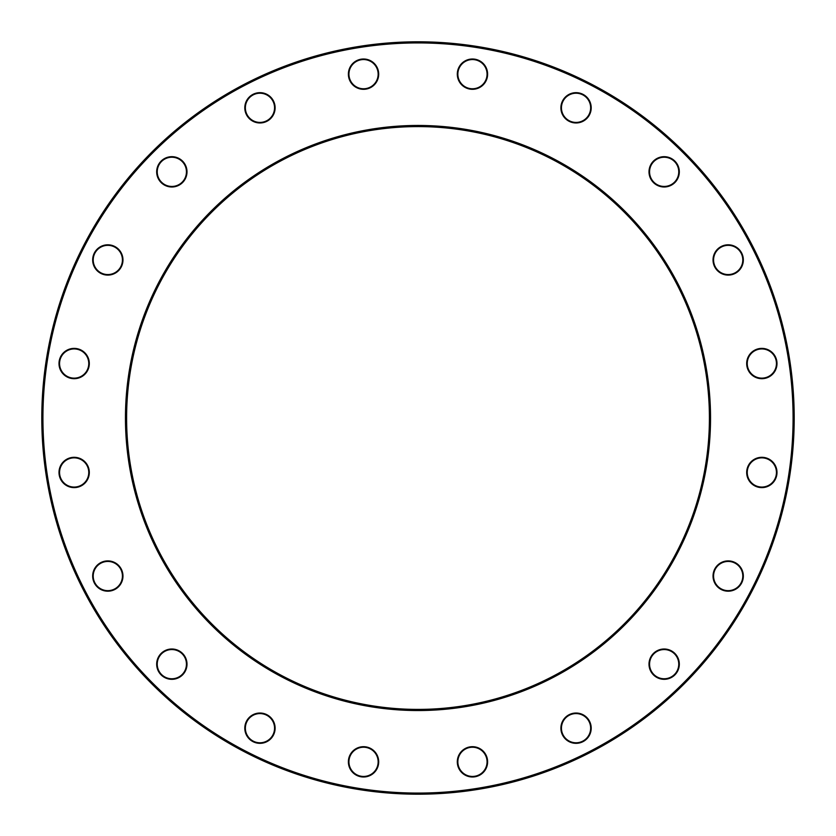 <?xml version="1.0" encoding="UTF-8"?>
<svg xmlns="http://www.w3.org/2000/svg" width="836" height="836" viewBox="0 0 836 836"><rect width="100%" height="100%" fill="white"/><g stroke="black" fill="none" stroke-linecap="round" stroke-linejoin="round"><path stroke-width="1.25" d="M794.2 418A376.2 376.2 0 0 1 229.9 743.8A376.2 376.2 0 0 1 229.9 92.2A376.2 376.2 0 0 1 794.2 418M709.419 418A291.419 291.419 0 0 0 272.296 165.632A291.419 291.419 0 0 0 272.296 670.367A291.419 291.419 0 0 0 709.419 418M793.082 418A375.082 375.082 0 0 0 230.464 93.172A375.082 375.082 0 0 0 230.464 742.828A375.082 375.082 0 0 0 793.082 418M710.537 418A292.537 292.537 0 0 1 271.731 671.35A292.537 292.537 0 0 1 271.731 164.65A292.537 292.537 0 0 1 710.537 418M591.209 728.177A15.163 15.163 0 0 1 568.47 741.313A15.163 15.163 0 0 1 568.47 715.052A15.163 15.163 0 0 1 591.209 728.177M679.323 664.16A15.163 15.163 0 0 1 656.584 677.296A15.163 15.163 0 0 1 656.584 651.035A15.163 15.163 0 0 1 679.323 664.16M743.34 576.046A15.163 15.163 0 0 1 720.601 589.171A15.163 15.163 0 0 1 720.601 562.921A15.163 15.163 0 0 1 743.34 576.046M776.999 472.455A15.163 15.163 0 0 1 754.26 485.591A15.163 15.163 0 0 1 754.26 459.33A15.163 15.163 0 0 1 776.999 472.455M776.999 363.545A15.163 15.163 0 0 1 754.26 376.67A15.163 15.163 0 0 1 754.26 350.409A15.163 15.163 0 0 1 776.999 363.545M743.34 259.954A15.163 15.163 0 0 1 720.601 273.079A15.163 15.163 0 0 1 720.601 246.829A15.163 15.163 0 0 1 743.34 259.954M679.323 171.84A15.163 15.163 0 0 1 656.584 184.965A15.163 15.163 0 0 1 656.584 158.704A15.163 15.163 0 0 1 679.323 171.84M591.209 107.823A15.163 15.163 0 0 1 568.47 120.948A15.163 15.163 0 0 1 568.47 94.687A15.163 15.163 0 0 1 591.209 107.823M487.618 74.164A15.163 15.163 0 0 1 464.879 87.289A15.163 15.163 0 0 1 464.879 61.028A15.163 15.163 0 0 1 487.618 74.164M378.698 74.164A15.163 15.163 0 0 1 355.958 87.289A15.163 15.163 0 0 1 355.958 61.028A15.163 15.163 0 0 1 378.698 74.164M275.117 107.823A15.163 15.163 0 0 1 252.378 120.948A15.163 15.163 0 0 1 252.378 94.687A15.163 15.163 0 0 1 275.117 107.823M187.003 171.84A15.163 15.163 0 0 1 164.253 184.965A15.163 15.163 0 0 1 164.253 158.704A15.163 15.163 0 0 1 187.003 171.84M122.976 259.954A15.163 15.163 0 0 1 100.236 273.079A15.163 15.163 0 0 1 100.236 246.829A15.163 15.163 0 0 1 122.976 259.954M89.316 363.545A15.163 15.163 0 0 1 66.577 376.67A15.163 15.163 0 0 1 66.577 350.409A15.163 15.163 0 0 1 89.316 363.545M89.316 472.455A15.163 15.163 0 0 1 66.577 485.591A15.163 15.163 0 0 1 66.577 459.33A15.163 15.163 0 0 1 89.316 472.455M122.976 576.046A15.163 15.163 0 0 1 100.236 589.171A15.163 15.163 0 0 1 100.236 562.921A15.163 15.163 0 0 1 122.976 576.046M187.003 664.16A15.163 15.163 0 0 1 164.253 677.296A15.163 15.163 0 0 1 164.253 651.035A15.163 15.163 0 0 1 187.003 664.16M275.117 728.177A15.163 15.163 0 0 1 252.378 741.313A15.163 15.163 0 0 1 252.378 715.052A15.163 15.163 0 0 1 275.117 728.177M378.698 761.836A15.163 15.163 0 0 1 355.958 774.972A15.163 15.163 0 0 1 355.958 748.711A15.163 15.163 0 0 1 378.698 761.836M487.618 761.836A15.163 15.163 0 0 1 464.879 774.972A15.163 15.163 0 0 1 464.879 748.711A15.163 15.163 0 0 1 487.618 761.836M487.054 761.836A14.599 14.599 0 0 0 465.161 749.192A14.599 14.599 0 0 0 465.161 774.481A14.599 14.599 0 0 0 487.054 761.836M274.553 728.177A14.599 14.599 0 0 0 252.66 715.543A14.599 14.599 0 0 0 252.66 740.821A14.599 14.599 0 0 0 274.553 728.177M186.438 664.16A14.599 14.599 0 0 0 164.535 651.516A14.599 14.599 0 0 0 164.535 676.805A14.599 14.599 0 0 0 186.438 664.16M122.422 576.046A14.599 14.599 0 0 0 100.519 563.401A14.599 14.599 0 0 0 100.519 588.69A14.599 14.599 0 0 0 122.422 576.046M88.762 472.455A14.599 14.599 0 0 0 66.859 459.821A14.599 14.599 0 0 0 66.859 485.099A14.599 14.599 0 0 0 88.762 472.455M88.762 363.545A14.599 14.599 0 0 0 66.859 350.901A14.599 14.599 0 0 0 66.859 376.179A14.599 14.599 0 0 0 88.762 363.545M122.422 259.954A14.599 14.599 0 0 0 100.519 247.31A14.599 14.599 0 0 0 100.519 272.599A14.599 14.599 0 0 0 122.422 259.954M186.438 171.84A14.599 14.599 0 0 0 164.535 159.195A14.599 14.599 0 0 0 164.535 184.484A14.599 14.599 0 0 0 186.438 171.84M274.553 107.823A14.599 14.599 0 0 0 252.66 95.179A14.599 14.599 0 0 0 252.66 120.457A14.599 14.599 0 0 0 274.553 107.823M378.144 74.164A14.599 14.599 0 0 0 356.24 61.519A14.599 14.599 0 0 0 356.24 86.808A14.599 14.599 0 0 0 378.144 74.164M487.054 74.164A14.599 14.599 0 0 0 465.161 61.519A14.599 14.599 0 0 0 465.161 86.808A14.599 14.599 0 0 0 487.054 74.164M590.644 107.823A14.599 14.599 0 0 0 568.741 95.179A14.599 14.599 0 0 0 568.741 120.457A14.599 14.599 0 0 0 590.644 107.823M678.759 171.84A14.599 14.599 0 0 0 656.866 159.195A14.599 14.599 0 0 0 656.866 184.484A14.599 14.599 0 0 0 678.759 171.84M742.786 259.954A14.599 14.599 0 0 0 720.883 247.31A14.599 14.599 0 0 0 720.883 272.599A14.599 14.599 0 0 0 742.786 259.954M776.435 363.545A14.599 14.599 0 0 0 754.542 350.901A14.599 14.599 0 0 0 754.542 376.179A14.599 14.599 0 0 0 776.435 363.545M776.435 472.455A14.599 14.599 0 0 0 754.542 459.821A14.599 14.599 0 0 0 754.542 485.099A14.599 14.599 0 0 0 776.435 472.455M742.786 576.046A14.599 14.599 0 0 0 720.883 563.401A14.599 14.599 0 0 0 720.883 588.69A14.599 14.599 0 0 0 742.786 576.046M678.759 664.16A14.599 14.599 0 0 0 656.866 651.516A14.599 14.599 0 0 0 656.866 676.805A14.599 14.599 0 0 0 678.759 664.16M590.644 728.177A14.599 14.599 0 0 0 568.741 715.543A14.599 14.599 0 0 0 568.741 740.821A14.599 14.599 0 0 0 590.644 728.177M378.144 761.836A14.599 14.599 0 0 0 356.24 749.192A14.599 14.599 0 0 0 356.24 774.481A14.599 14.599 0 0 0 378.144 761.836"/></g></svg>
